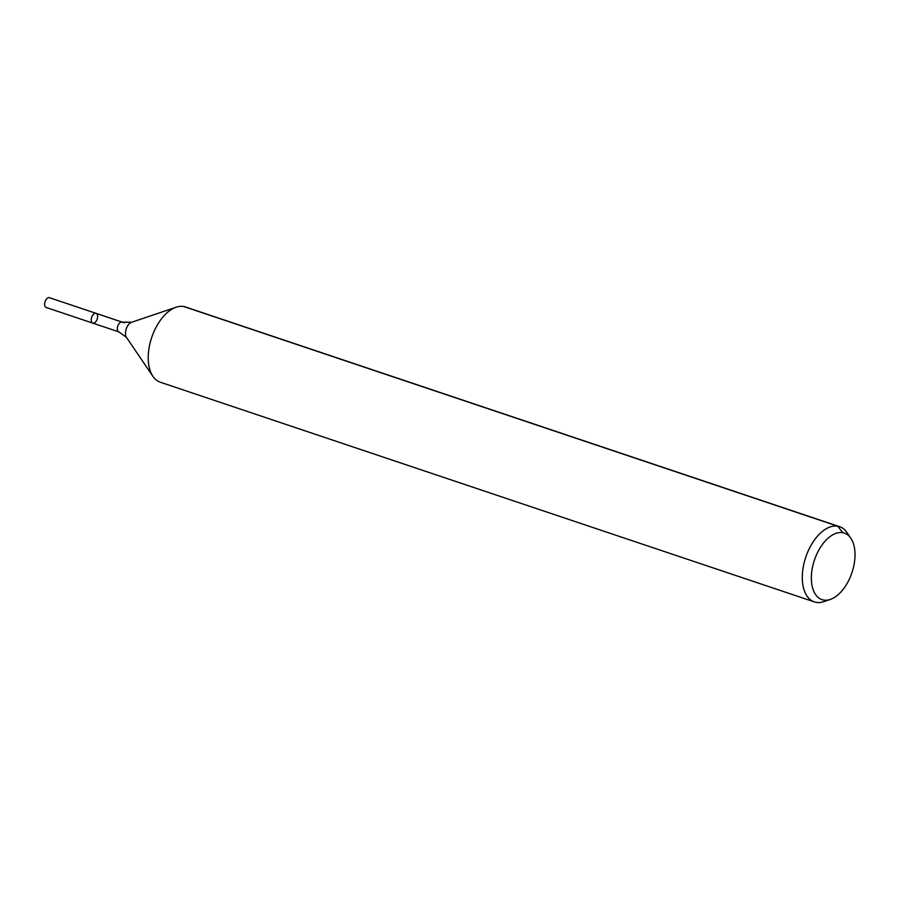 <?xml version="1.0" encoding="UTF-8"?>
<svg xmlns="http://www.w3.org/2000/svg" width="900" height="900" viewBox="0 0 900 900"><rect width="100%" height="100%" fill="white"/><g stroke="black" fill="none" stroke-linecap="round" stroke-linejoin="round"><path stroke-width="1.35" d="M93.015 323.179A5.164 2.902 -71.4 0 1 92.779 323.123A5.164 2.902 -71.4 0 1 91.665 317.306A5.164 2.902 -71.4 0 1 96.064 313.346A5.164 2.902 -71.4 0 1 97.245 318.949A5.164 2.902 -71.4 0 1 93.015 323.179A5.164 2.902 -71.4 0 1 92.779 323.123A5.164 2.902 -71.4 0 1 91.665 317.306A5.164 2.902 -71.4 0 1 96.064 313.346L49.466 297.697A5.164 2.902 -71.4 0 0 49.23 297.63A5.164 2.902 -71.4 0 0 45 301.871A5.164 2.902 -71.4 0 0 46.181 307.474A5.164 2.902 -71.4 0 0 46.417 307.53M823.658 600.064A35.1 19.777 -71.4 0 1 816.457 554.861A35.1 19.777 -71.4 0 1 850.849 538.267A35.1 19.777 -71.4 0 1 851.94 572.67A35.1 19.777 -71.4 0 1 830.306 599.434A35.1 19.777 -71.4 0 1 823.658 600.064M830.306 599.434L823.714 601.661A39.679 22.365 -71.4 0 1 816.199 602.37A39.679 22.365 -71.4 0 1 814.342 601.898A39.679 22.365 -71.4 0 1 805.781 557.156A39.679 22.365 -71.4 0 1 839.61 526.669A39.679 22.365 -71.4 0 1 846.945 532.507L850.849 538.267M814.342 601.898L160.268 382.207A39.679 22.365 -71.4 0 1 152.933 376.369A39.679 22.365 -71.4 0 1 151.706 337.478A39.679 22.365 -71.4 0 1 176.164 307.215A39.679 22.365 -71.4 0 1 185.535 306.979L839.61 526.669M842.726 532.676L837.754 526.196L183.679 306.506M124.571 322.718A26.46 21.78 99.9 0 1 121.927 322.054L95.816 313.279M152.933 376.369L126.506 337.444A8.707 4.905 -71.4 0 1 126.225 328.916A8.707 4.905 -71.4 0 1 131.591 322.279L176.164 307.215M119.115 331.954A5.164 2.902 -71.4 0 1 118.879 331.886A5.164 2.902 -71.4 0 1 117.765 326.07A5.164 2.902 -71.4 0 1 122.164 322.11L96.064 313.346M126.506 337.444L118.879 331.886L46.181 307.474M131.591 322.279L122.164 322.11"/></g></svg>
